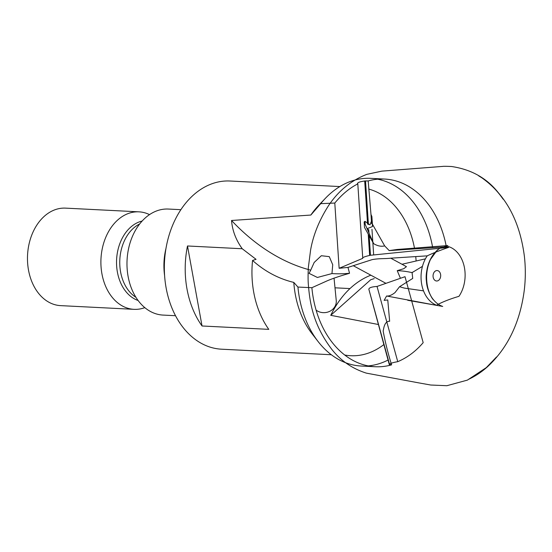 <?xml version="1.0" encoding="UTF-8"?>
<svg xmlns="http://www.w3.org/2000/svg" width="552" height="552" viewBox="0 0 552 552"><rect width="100%" height="100%" fill="white"/><g stroke="black" fill="none" stroke-linecap="round" stroke-linejoin="round"><path stroke-width="0.83" d="M446.34 246.765A93.964 68.489 92.9 0 0 384.647 179.055A93.964 68.489 92.9 0 0 368.191 180.939L365.527 180.946L368.425 224.54M242.238 248.752L256.059 259.337L252.554 260.447A84.201 61.375 92.9 0 0 268.783 329.358L202.039 325.984A84.201 61.375 -87.1 0 1 187.501 245.978L242.238 248.752C235.918 239.947 232.351 230.529 231.529 220.483L310.838 215.052L320.726 203.653A93.964 68.489 -87.1 0 1 325.369 198.34A93.964 68.489 -87.1 0 1 370.696 178.351L384.647 179.055M377.644 179.193A93.964 68.489 -87.1 0 1 432.658 247.517M320.726 203.653L334.795 203.046C341.867 194.476 349.54 188.087 357.806 183.892L362.754 258.336C362.015 257.667 364.313 256.701 369.647 255.424L368.225 234.055M367.563 224.002L364.706 181.008C359.324 181.746 357.027 182.705 357.806 183.892L357.448 183.478M364.706 181.008L365.527 180.946M371.586 223.56L370.978 214.424L371.882 216.515L372.462 226.561L367.087 228.694M368.501 234.545L369.888 255.321L373.669 254.941L372.828 242.211M372.793 241.707L371.965 229.28M373.669 254.941L448.59 247.393L448.638 246.647L389.201 250.608L384.654 245.875L372.393 224.119L371.882 216.515M365.169 224.319L364.969 221.304L364.141 221.98L364.506 227.445L373.649 243.673C377.596 246.013 381.266 246.751 384.654 245.875M375.153 366.735L361.208 366.031A93.964 68.489 -87.1 0 1 318.124 341.571A93.964 68.489 -87.1 0 1 297.935 287.061L311.88 287.702A93.964 68.489 92.9 0 0 375.153 366.735A93.964 68.489 92.9 0 0 391.609 364.851L389.291 364.575L368.86 289.289L389.581 364.499C389.802 363.506 392.527 362.567 397.757 361.684L377.03 286.447C371.655 286.798 368.936 287.751 368.86 289.289L368.826 289.303M388.049 360.056A93.964 68.489 -87.1 0 1 368.205 365.893M377.03 286.447L405.009 276.697L423.177 342.654C415.884 351.21 407.411 357.558 397.757 361.684M435.907 280.878A5.23 3.816 -87.1 0 1 433.051 275.91A5.23 3.816 -87.1 0 1 435.956 270.742A5.23 3.816 -87.1 0 1 440.689 275.641A5.23 3.816 -87.1 0 1 435.907 280.878M437.474 304.649L437.529 305.539A30.208 22.018 92.9 0 1 427.22 255.852C432.885 253.161 440.013 250.346 448.59 247.393M437.232 304.773C443.118 301.682 450.356 298.867 458.953 296.327A30.208 22.018 92.9 0 0 448.638 246.647M391.609 364.851C388.07 353.597 385.255 342.343 383.164 331.083L383.599 328.847C384.599 323.617 386.614 321.091 389.65 321.271L387.766 299.957L384.123 300.364L386.593 295.996L437.529 305.539M423.522 290.869L404.292 288.082L399.531 286.736L412.723 278.422L412.089 272.633L412.827 272.15L411.695 272.543A183.043 107.212 70.8 0 0 397.233 270.666L403.74 268.7L406.444 266.671M401.987 264.256L425.406 258.853M370.827 275.172A183.043 107.212 70.8 0 0 330.745 315.323L370.716 279.733L374.221 278.615M422.459 266.361L412.827 272.15M330.745 315.323L378.251 324.479M400.428 278.291L397.233 270.666M373.649 243.673L364.141 221.98M427.22 255.852L390.809 258.184C383.937 258.943 380.156 258.26 372.303 259.578L347.981 267.409L349.547 273.254L348.139 273.702L349.547 273.254M362.754 258.336L339.135 268.3L347.981 267.409M252.554 260.447C264.863 271.439 278.608 278.76 293.795 282.41L297.935 287.061M231.529 220.483A183.043 130.465 -112.9 0 0 310.721 270.156L309.051 273.35L317.386 277.463L331.966 273.578A183.043 130.465 -112.9 0 0 349.099 273.302M311.88 287.702L327.301 280.775C332.78 278.47 339.721 276.11 348.139 273.702M334.795 203.046L339.135 268.3M310.721 270.156L314.192 262.442L321.326 255.728L329.268 256.632L332.725 264.746L331.966 273.578M364.969 221.304L369.978 224.892L372.013 219.82L371.558 216.708M370.978 214.424L368.191 180.939M368.771 229.742L368.991 233.027M369.171 235.718L370.468 255.265M368.012 230.798L367.908 229.273M364.941 180.932L367.818 224.181M368.163 229.425L368.301 231.454M331.338 354.743L221.531 349.195A84.201 61.375 -87.1 0 1 164.565 275.075A84.201 61.375 -87.1 0 1 211.064 184.099A84.201 61.375 -87.1 0 1 230.032 181.015L339.846 186.562M368.722 189.06A84.201 61.375 -87.1 0 1 414.559 248.586M415.732 256.59A84.201 61.375 -87.1 0 1 416.111 260.861M334.995 287.813L349.982 288.572M383.799 344.614A84.201 61.375 -87.1 0 1 350.699 355.723A84.201 61.375 -87.1 0 1 344.724 355.019M318.124 341.571L312.101 333.808A84.201 61.375 -87.1 0 1 293.795 282.41M310.838 215.052A84.201 61.375 -87.1 0 1 318.587 205.454L325.369 198.34M202.039 325.984L187.501 245.978M144.81 307.637A48.811 35.576 -87.1 0 1 134.046 309.341L60.623 305.629A48.811 35.576 -87.1 0 1 27.6 262.655A48.811 35.576 -87.1 0 1 54.551 209.919A48.811 35.576 -87.1 0 1 65.55 208.132L138.973 211.844A48.811 35.576 -87.1 0 1 149.509 214.624M134.046 309.341A48.811 35.576 -87.1 0 1 101.023 266.368A48.811 35.576 -87.1 0 1 127.974 213.631A48.811 35.576 -87.1 0 1 138.973 211.844M175.522 315.709L163.026 315.082A53.082 38.695 -87.1 0 1 127.119 268.348A53.082 38.695 -87.1 0 1 156.43 211.002A53.082 38.695 -87.1 0 1 168.388 209.049L180.883 209.684M164.606 275.607A53.082 38.695 -87.1 0 1 165.973 248.483M334.036 278.077L336.244 300.467A12.206 10.992 174.4 0 1 331.51 310.265A12.206 10.992 174.4 0 1 316.103 310.114M138.11 300.495A40.641 29.622 -87.1 0 1 116.534 261.71A40.641 29.622 -87.1 0 1 139.076 221.98A40.641 29.622 -87.1 0 1 142.133 221.048M135.964 297.349A39.661 28.911 -87.1 0 1 119.819 259.744A39.661 28.911 -87.1 0 1 139.677 223.96M372.013 219.82L372.462 226.561M406.451 266.664L390.74 258.184M385.952 283.335L353.273 265.705M386.593 295.996C388.898 296.307 391.706 295.168 395.018 292.588L399.531 286.743M407.742 300.288L442.718 306.436C439.061 305.228 435.825 302.82 433.009 299.205C430.008 295.251 427.986 290.476 426.937 284.88C425.827 278.601 426.109 272.364 427.779 266.181C430.132 258.039 434.169 252.091 439.875 248.338L447.858 245.55L397.116 249.476L389.201 250.601M418.733 382.874L366.356 373.131C352.404 368.708 340.929 360.842 331.931 349.54C314.178 326.122 309.851 305.415 308.257 283.176C307.919 278.622 308.161 269.79 308.368 267.34L310.59 250.084C313.225 235.042 319.228 220.193 328.599 205.544C338.466 190.806 351.203 180.407 366.811 174.356L381.839 171.134L442.021 166.456C443.104 166.594 440.565 166.007 451.605 166.518C472.119 169.567 488.182 178.938 499.795 194.635L503.217 199.265C496.062 189.101 487.871 181.284 478.632 175.812L481.827 177.806C505.639 194.704 519.832 220.924 524.4 256.452C525.649 267.61 525.614 278.815 524.296 290.069C520.094 322.347 507.812 347.932 487.45 366.804C481.523 372.076 475.155 376.291 468.337 379.445C474.658 376.533 480.744 372.49 486.609 367.308L496.517 356.978L486.353 367.591L467.406 380.114L446.872 385.71L430.774 385.027L418.733 382.874M433.23 299.722L432.002 298.032C428.545 292.16 426.696 286.598 426.448 281.354C425.544 275.538 426.703 268.493 429.918 260.227L437.515 249.752L431.588 257.308C428.476 262.987 426.82 269.397 426.606 276.538C426.551 285.812 428.759 293.54 433.23 299.722"/></g></svg>
